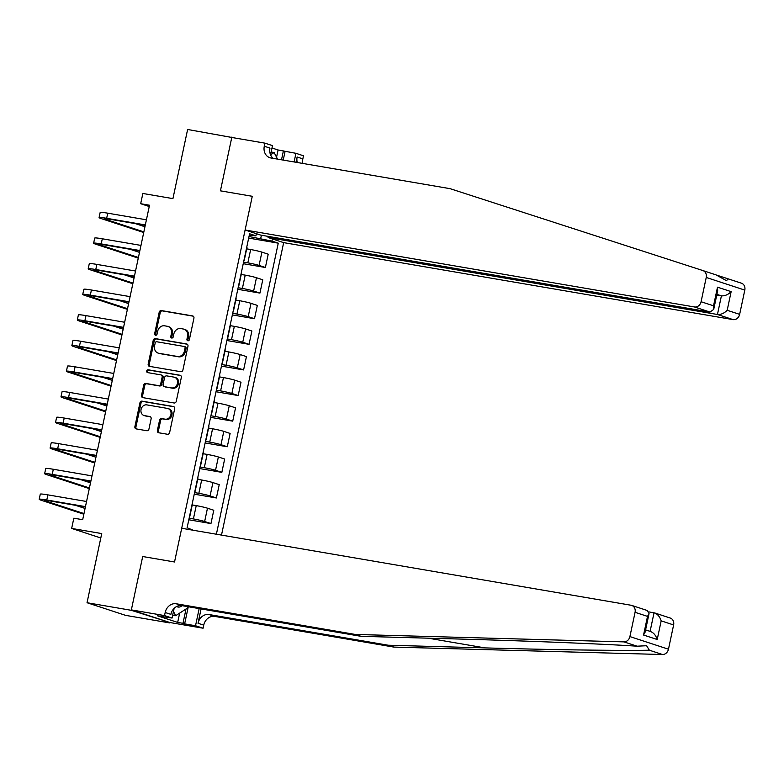 <?xml version="1.0" encoding="UTF-8"?>
<svg xmlns="http://www.w3.org/2000/svg" width="784" height="784" viewBox="0 0 784 784"><rect width="100%" height="100%" fill="white"/><g stroke="black" fill="none" stroke-linecap="round" stroke-linejoin="round"><path stroke-width="1.18" d="M187.866 340.785A1.441 1.225 -71.9 0 0 189.385 339.59L193.922 318.226A2.058 1.754 -71.9 0 0 192.619 315.913L161.357 310.562A2.058 1.754 -71.9 0 0 159.191 312.277L154.654 333.641A1.441 1.225 -71.9 0 0 157.084 334.053L157.672 331.289A6.595 5.625 -71.9 0 1 164.601 325.811L167.198 326.252A6.595 5.625 -71.9 0 1 167.884 326.428A6.595 5.625 -71.9 0 1 171.392 333.641L170.804 336.405A1.441 1.225 -71.9 0 0 173.235 336.826L173.823 334.062A6.595 5.625 -71.9 0 1 180.741 328.574L183.348 329.025A6.595 5.625 -71.9 0 1 184.034 329.192A6.595 5.625 -71.9 0 1 187.543 336.405L186.955 339.178A1.441 1.225 -71.9 0 0 187.866 340.785M157.378 430.445A2.058 1.754 -71.9 0 0 158.691 432.758L167.462 434.258A2.058 1.754 -71.9 0 0 169.628 432.543L174.665 408.817A2.058 1.754 -71.9 0 0 173.362 406.504L142.1 401.153A2.058 1.754 -71.9 0 0 139.934 402.868L134.897 426.594A2.058 1.754 -71.9 0 0 136.2 428.907L146.794 430.72A2.058 1.754 -71.9 0 0 148.96 429.005L151.116 418.852A2.058 1.754 -71.9 0 0 149.813 416.539L144.56 415.638A5.508 4.694 -71.9 0 1 143.982 415.5A5.508 4.694 -71.9 0 1 141.14 409.13A5.508 4.694 -71.9 0 1 146.843 404.887L167.423 408.405A5.508 4.694 -71.9 0 1 167.992 408.552A5.508 4.694 -71.9 0 1 170.843 414.922A5.508 4.694 -71.9 0 1 165.14 419.166L161.71 418.578A2.058 1.754 -71.9 0 0 159.544 420.293L157.378 430.445L158.427 430.788A2.058 1.754 -71.9 0 0 159.093 432.827M234.563 137.945L187.621 129.478L172.931 198.626L142.855 193.472L140.679 203.713L149.519 205.232L82.683 519.704L73.833 518.185L71.658 528.426L100.793 537.981M131.261 610.305L169.912 622.525L131.349 609.893L142.698 556.522L131.261 610.305L87.034 602.729L101.734 533.581L71.658 528.426M231.858 137.063L220.422 190.835L252.272 196.294L174.538 561.981L142.698 556.522L174.538 561.981L181.702 528.279L631.061 605.248A6.301 5.37 -71.9 0 1 631.718 605.415A6.301 5.37 -71.9 0 1 635.069 612.304L629.905 636.579L668.468 649.211A6.301 5.37 108.1 0 1 662.509 654.522L393.882 647.094L214.757 616.41A10.496 8.947 -71.9 0 0 203.732 625.142L203.085 628.209L169.912 622.525M180.751 371.714A2.058 1.754 -71.9 0 0 182.917 370.009L187.964 346.273A2.058 1.754 -71.9 0 0 186.651 343.97L155.399 338.61A2.058 1.754 -71.9 0 0 153.233 340.325L148.186 364.06A2.058 1.754 -71.9 0 0 149.499 366.363L180.751 371.714M181.32 377.545L176.273 401.271A2.058 1.754 -71.9 0 1 174.107 402.986L142.855 397.635A2.058 1.754 -71.9 0 1 141.541 395.322L143.697 385.169A2.058 1.754 -71.9 0 1 145.863 383.454L158.544 385.63A2.058 1.754 -71.9 0 0 160.7 383.915L162.141 377.182A2.058 1.754 -71.9 0 0 160.828 374.87L147.627 372.606A1.441 1.225 -71.9 0 1 148.225 369.793L180.006 375.242A2.058 1.754 -71.9 0 1 181.32 377.545M169.824 622.937L125.597 615.362L87.034 602.729M221.5 535.09L283.661 242.628L733.03 319.607L717.448 314.492L721.407 295.852L716.899 294.372M249.263 235.347L255.907 235.827L249.596 233.769L187.111 527.75L193.315 530.268M255.907 235.827L256.358 233.681M272.411 238.944L271.95 241.09L249.018 236.513M248.675 238.091L278.261 243.158L271.95 241.09M278.261 243.158L216.394 534.218M140.679 203.713L149.244 206.525M260.709 238.512L261.405 235.22M188.807 519.782L210.955 523.575L204.644 521.507A8.399 0.549 -168 0 0 193.403 518.93L189.14 518.204M210.955 523.575L213.777 510.266L207.476 508.199A8.399 0.549 -168 0 0 196.235 505.621L192.247 504.935M194.246 494.175L216.394 497.967L210.092 495.9A8.399 0.549 -168 0 0 198.842 493.322L194.579 492.597M216.394 497.967L219.226 484.649L212.915 482.591A8.399 0.549 -168 0 0 201.674 480.004L197.695 479.328M199.685 468.567L221.833 472.36L215.531 470.292A8.399 0.549 -168 0 0 204.291 467.715L200.028 466.99M221.833 472.36L224.665 459.042L218.364 456.974A8.399 0.549 -168 0 0 207.113 454.397L203.134 453.72M205.134 442.96L227.282 446.753L220.98 444.685A8.399 0.549 -168 0 0 209.73 442.107L205.467 441.382M227.282 446.753L230.114 433.434L223.803 431.367A8.399 0.549 -168 0 0 212.562 428.789L208.583 428.113M210.573 417.353L232.721 421.145L226.419 419.077A8.399 0.549 -168 0 0 215.169 416.5L210.916 415.765M232.721 421.145L235.553 407.827L229.251 405.759A8.399 0.549 -168 0 0 218.001 403.182L214.022 402.506M216.021 391.745L238.169 395.538L231.858 393.47A8.399 0.549 -168 0 0 220.618 390.893L216.355 390.158M238.169 395.538L241.002 382.22L234.69 380.152A8.399 0.549 -168 0 0 223.45 377.574L219.471 376.888M221.46 366.138L243.608 369.93L237.307 367.863A8.399 0.549 -168 0 0 226.057 365.285L221.794 364.55M243.608 369.93L246.441 356.612L240.139 354.544A8.399 0.549 -168 0 0 228.889 351.967L224.91 351.281M226.909 340.53L249.057 344.323L242.746 342.255A8.399 0.549 -168 0 0 231.505 339.678L227.242 338.943M249.057 344.323L251.88 331.005L245.578 328.937A8.399 0.549 -168 0 0 234.338 326.36L230.349 325.674M232.348 314.913L254.496 318.716L248.195 316.648A8.399 0.549 -168 0 0 236.944 314.07L232.681 313.335M254.496 318.716L257.328 305.397L251.017 303.33A8.399 0.549 -168 0 0 239.777 300.752L235.798 300.066M237.787 289.306L259.935 293.098L253.634 291.04A8.399 0.549 -168 0 0 242.393 288.453L238.13 287.728M259.935 293.098L262.767 279.79L256.466 277.722A8.399 0.549 -168 0 0 245.216 275.145L241.237 274.459M243.236 263.698L265.384 267.491L259.083 265.423A8.399 0.549 -168 0 0 247.832 262.846L243.569 262.121M265.384 267.491L268.216 254.183L261.905 252.115A8.399 0.549 -168 0 0 250.664 249.537L246.686 248.851M243.853 260.778A8.399 0.549 -168 0 0 244.167 260.7L246.999 247.381A8.399 0.549 -168 0 0 246.744 247.185M238.414 286.385A8.399 0.549 -168 0 0 238.718 286.307L241.55 272.989A8.399 0.549 -168 0 0 241.305 272.793M232.966 311.993A8.399 0.549 -168 0 0 233.279 311.914L236.111 298.596A8.399 0.549 -168 0 0 235.857 298.4M227.527 337.61A8.399 0.549 -168 0 0 227.83 337.522L230.663 324.213A8.399 0.549 -168 0 0 230.418 324.008M222.078 363.217A8.399 0.549 -168 0 0 222.391 363.139L225.224 349.821A8.399 0.549 -168 0 0 224.969 349.615M216.639 388.825A8.399 0.549 -168 0 0 216.952 388.746L219.775 375.428A8.399 0.549 -168 0 0 219.53 375.232M211.2 414.432A8.399 0.549 -168 0 0 211.504 414.354L214.336 401.036A8.399 0.549 -168 0 0 214.081 400.84M205.751 440.04A8.399 0.549 -168 0 0 206.065 439.961L208.897 426.643A8.399 0.549 -168 0 0 208.642 426.447M200.312 465.647A8.399 0.549 -168 0 0 200.616 465.569L203.448 452.25A8.399 0.549 -168 0 0 203.203 452.054M194.863 491.254A8.399 0.549 -168 0 0 195.177 491.176L198.009 477.858A8.399 0.549 -168 0 0 197.754 477.662M189.424 516.862A8.399 0.549 -168 0 0 189.728 516.783L192.56 503.465A8.399 0.549 -168 0 0 192.315 503.269M188.287 340.775A1.441 1.225 -71.9 0 1 187.993 339.511L188.581 336.748A6.595 5.625 -71.9 0 0 185.083 329.535L184.034 329.192M167.884 326.428L168.932 326.771A6.595 5.625 -71.9 0 1 172.431 333.984L171.843 336.748A1.441 1.225 -71.9 0 0 172.137 338.012M193.256 316.187L162.396 310.905A2.058 1.754 -71.9 0 0 160.24 312.62L155.693 333.984A1.441 1.225 -71.9 0 0 155.987 335.248M187.298 344.245L156.437 338.953A2.058 1.754 -71.9 0 0 154.272 340.668L149.234 364.393A2.058 1.754 -71.9 0 0 149.901 366.432M185.063 348.076A1.441 1.225 -71.9 0 0 184.142 346.459L156.712 341.755A1.441 1.225 -71.9 0 0 155.193 342.951L154.575 345.871A6.595 5.625 -71.9 0 0 158.074 353.084A6.595 5.625 -71.9 0 0 158.76 353.261L177.517 356.475A6.595 5.625 -71.9 0 0 184.446 350.987L185.063 348.076L186.102 348.41A1.441 1.225 -71.9 0 0 185.191 346.802L184.436 346.548M158.074 353.084L159.123 353.427A6.595 5.625 -71.9 0 0 159.809 353.604L158.76 353.261M186.102 348.41L185.485 351.33A6.595 5.625 -71.9 0 1 178.556 356.808L159.809 353.604M161.867 375.213A2.058 1.754 -71.9 0 1 163.18 377.516L161.749 384.258A2.058 1.754 -71.9 0 1 159.583 385.973L146.902 383.797A2.058 1.754 -71.9 0 0 144.746 385.512L142.58 395.665A2.058 1.754 -71.9 0 0 143.256 397.704M180.643 375.507L149.274 370.136A1.441 1.225 -71.9 0 0 148.147 372.694M171.696 387.884A5.508 4.694 -71.9 0 0 177.4 383.631A5.508 4.694 -71.9 0 0 174.558 377.261A5.508 4.694 -71.9 0 0 173.979 377.124L166.727 375.879A2.058 1.754 -71.9 0 0 164.571 377.594L163.131 384.327A2.058 1.754 -71.9 0 0 164.444 386.639L172.735 388.227A5.508 4.694 -71.9 0 0 178.448 383.974A5.508 4.694 -71.9 0 0 175.596 377.604L174.558 377.261M165.071 386.845A2.058 1.754 -71.9 0 0 165.483 386.982L164.444 386.639M172.735 388.227L165.483 386.982M167.992 408.552L169.04 408.895A5.508 4.694 -71.9 0 1 171.882 415.265A5.508 4.694 -71.9 0 1 166.179 419.509L162.749 418.921A2.058 1.754 -71.9 0 0 160.583 420.636L158.427 430.788M143.982 415.5L145.03 415.843A5.508 4.694 -71.9 0 0 145.599 415.981L144.56 415.638M150.45 416.814L145.599 415.981M173.999 406.778L143.149 401.496A2.058 1.754 -71.9 0 0 140.983 403.211L135.936 426.937A2.058 1.754 -71.9 0 0 136.602 428.975M143.717 232.525L101.205 218.589A15.739 1.029 12 0 1 99.078 217.589L100.166 212.474A15.739 1.029 12 0 1 107.751 213.179L146.422 219.804M99.078 217.589A15.739 1.029 12 0 1 106.653 218.305L145.334 224.93M145.256 225.322L109.26 219.157A10.496 0.686 -168 0 0 104.203 218.687A10.496 0.686 -168 0 0 105.624 219.353L143.854 231.878M135.426 223.636L144.942 226.762M716.057 274.88L702.895 270.568A6.301 5.37 -71.9 0 0 702.876 270.558L450.085 188.67L270.95 157.986A10.496 8.947 108.1 0 1 269.863 157.711A10.496 8.947 108.1 0 1 264.286 146.226L264.943 143.149L231.77 137.465L220.422 190.835L252.272 196.294L245.108 229.996L694.467 306.965A6.301 5.37 -71.9 0 0 701.082 301.732L706.237 277.458A6.301 5.37 -71.9 0 0 702.895 270.568L716.037 274.87L726.425 280.662L728.297 278.888L716.811 275.174M741.458 283.2L728.297 278.888L741.439 283.2A6.301 5.37 108.1 0 1 741.458 283.2A6.301 5.37 108.1 0 1 744.8 290.1L706.237 277.458M268.324 236.405L268.089 237.523L717.448 314.492C720.927 314.717 724.181 313.316 727.189 310.288L739.645 314.364L744.8 290.1M268.089 237.523L283.661 242.628M276.556 157.212L278.085 149.989L271.989 148M278.085 149.989L295.94 153.311L303.496 155.791L302.849 158.858A10.496 8.947 108.1 0 0 302.771 163.435M264.943 143.149L272.499 145.628L270.549 154.781M245.108 229.996L260.68 235.102L710.049 312.071L694.467 306.965M296.019 162.278L297.136 156.996L302.849 158.858M294.108 161.945L295.94 153.311M739.645 314.364A6.301 5.37 108.1 0 1 733.03 319.607M273.293 158.378A10.496 8.947 108.1 0 1 269.99 148.098L264.286 146.226M297.283 162.494A10.496 8.947 108.1 0 1 297.136 156.996M285.062 151.449L283.23 160.083M281.505 159.789L283.396 150.9M716.762 295.058L721.407 295.852C724.896 296.078 728.14 294.676 731.149 291.638L727.189 310.288M701.082 301.732L713.538 305.809L713.705 309.406L710.049 312.071M713.538 305.809L717.497 287.169L717.674 290.756L713.705 309.406M393.882 647.094L388.178 645.222L484.982 647.898C553.2 649.838 625.083 650.838 649.358 650.201L646.604 645.722L637.108 646.192C604.131 643.978 525.731 640.832 457.836 638.999L361.032 636.324L181.908 605.64A10.496 8.947 -71.9 0 0 170.883 614.372L165.179 612.5L164.522 615.577L131.349 609.893M361.032 636.324L355.328 634.452L176.194 603.768A10.496 8.947 -71.9 0 0 165.179 612.5M201.076 608.923L198.029 623.27A10.496 8.947 -71.9 0 1 209.054 614.538L388.178 645.222M648.936 611.912L654.728 612.951L670.281 618.057A6.301 5.37 108.1 0 1 673.623 624.946L668.468 649.211M637.108 646.192L623.956 641.88L355.328 634.452M188.287 606.738L184.642 623.868L182.976 623.329L186.024 608.982M162.915 616.479L157.555 615.822L177.674 622.418L182.976 623.329M162.866 616.734L172.078 618.047L164.522 615.577M203.085 628.209L195.53 625.74L199.165 608.6M184.642 623.868L195.53 625.74M174.136 608.345L172.078 618.047M623.956 641.88A6.301 5.37 -71.9 0 0 629.905 636.579M177.674 622.418L179.644 613.137M673.623 624.946L661.177 620.859C659.736 616.479 657.364 613.784 654.042 612.784L650.093 631.375M661.177 620.859L657.208 639.509C655.777 635.118 653.395 632.433 650.083 631.424M657.208 639.509L643.556 635.03L645.085 632.237L649.054 613.598L647.28 610.511L631.718 605.415M643.556 635.03L647.515 616.391L649.054 613.598M138.278 258.142L95.766 244.206A15.739 1.029 12 0 1 93.629 243.197L94.717 238.081A15.739 1.029 12 0 1 102.302 238.787L140.983 245.412M93.629 243.197A15.739 1.029 12 0 1 101.214 243.912L139.895 250.537M139.807 250.929L103.821 244.765A10.496 0.686 -168 0 0 98.764 244.294A10.496 0.686 -168 0 0 100.185 244.961L138.415 257.485M129.987 249.253L139.503 252.37M132.829 283.749L90.317 269.814A15.739 1.029 12 0 1 88.19 268.814L89.278 263.689A15.739 1.029 12 0 1 96.863 264.404L135.534 271.029M88.19 268.814A15.739 1.029 12 0 1 95.775 269.52L134.446 276.144M134.368 276.536L98.372 270.372A10.496 0.686 -168 0 0 93.325 269.902A10.496 0.686 -168 0 0 94.737 270.568L132.966 283.102M124.538 274.861L134.064 277.977M127.39 309.357L84.878 295.421A15.739 1.029 12 0 1 82.741 294.421L83.839 289.296A15.739 1.029 12 0 1 91.414 290.011L130.095 296.636M82.741 294.421A15.739 1.029 12 0 1 90.327 295.127L129.007 301.752M128.919 302.144L92.933 295.98A10.496 0.686 -168 0 0 87.877 295.509A10.496 0.686 -168 0 0 89.298 296.176L127.527 308.71M119.099 300.468L128.615 303.584M121.951 334.964L79.429 321.028A15.739 1.029 12 0 1 77.302 320.029L78.39 314.903A15.739 1.029 12 0 1 85.975 315.619L124.646 322.244M77.302 320.029A15.739 1.029 12 0 1 84.888 320.734L123.558 327.359M123.48 327.761L87.494 321.587A10.496 0.686 -168 0 0 82.438 321.117A10.496 0.686 -168 0 0 83.859 321.783L122.088 334.317M113.651 326.075L123.176 329.192M270.578 154.84L274.126 152.527L277.546 159.113M271.137 152.018L274.126 152.527M176.674 606.502A13.642 7.076 99.7 0 0 182.074 605.669M188.013 606.689L187.768 607.855L175.675 615.714L173.47 611.481M172.686 615.205L175.675 615.714M116.502 360.571L73.99 346.636A15.739 1.029 12 0 1 71.863 345.636L72.951 340.511A15.739 1.029 12 0 1 80.527 341.226L119.207 347.851M71.863 345.636A15.739 1.029 12 0 1 79.439 346.342L118.119 352.967M118.031 353.368L82.046 347.204A10.496 0.686 -168 0 0 76.989 346.724A10.496 0.686 -168 0 0 78.41 347.39L116.64 359.925M108.212 351.683L117.727 354.799M111.063 386.179L68.541 372.243A15.739 1.029 12 0 1 66.415 371.244L67.502 366.118A15.739 1.029 12 0 1 75.088 366.834L113.768 373.458M66.415 371.244A15.739 1.029 12 0 1 74 371.959L112.671 378.584M112.592 378.976L76.607 372.812A10.496 0.686 -168 0 0 71.55 372.331A10.496 0.686 -168 0 0 72.971 372.998L111.201 385.532M102.773 377.29L112.288 380.407M105.615 411.786L63.102 397.851A15.739 1.029 12 0 1 60.976 396.851L62.063 391.726A15.739 1.029 12 0 1 69.639 392.441L108.319 399.066M60.976 396.851A15.739 1.029 12 0 1 68.551 397.566L107.232 404.191M107.153 404.583L71.158 398.419A10.496 0.686 -168 0 0 66.101 397.939A10.496 0.686 -168 0 0 67.522 398.605L105.752 411.139M97.324 402.898L106.84 406.014M100.176 437.394L57.663 423.458A15.739 1.029 12 0 1 55.527 422.458L56.615 417.343A15.739 1.029 12 0 1 64.2 418.048L102.88 424.673M55.527 422.458A15.739 1.029 12 0 1 63.112 423.174L101.793 429.799M101.704 430.191L65.719 424.026A10.496 0.686 -168 0 0 60.662 423.556A10.496 0.686 -168 0 0 62.083 424.222L100.313 436.747M91.885 428.505L101.401 431.631M94.727 463.001L52.214 449.065A15.739 1.029 12 0 1 50.088 448.066L51.176 442.95A15.739 1.029 12 0 1 58.761 443.656L97.432 450.281M50.088 448.066A15.739 1.029 12 0 1 57.673 448.781L96.344 455.406M96.265 455.798L60.27 449.634A10.496 0.686 -168 0 0 55.223 449.163A10.496 0.686 -168 0 0 56.634 449.83L94.864 462.354M86.436 454.112L95.962 457.239M89.288 488.608L46.775 474.673A15.739 1.029 12 0 1 44.639 473.673L45.737 468.558A15.739 1.029 12 0 1 53.312 469.263L91.993 475.888M44.639 473.673A15.739 1.029 12 0 1 52.224 474.389L90.905 481.013M90.817 481.405L54.831 475.241A10.496 0.686 -168 0 0 49.774 474.771A10.496 0.686 -168 0 0 51.195 475.437L89.425 487.962M80.997 479.72L90.513 482.846M83.849 514.216L41.327 500.29A15.739 1.029 12 0 1 39.2 499.281L40.288 494.165A15.739 1.029 12 0 1 47.873 494.871L86.544 501.495M39.2 499.281A15.739 1.029 12 0 1 46.785 499.996L85.456 506.621M85.378 507.013L49.392 500.849A10.496 0.686 -168 0 0 44.335 500.378A10.496 0.686 -168 0 0 45.756 501.045L83.986 513.569M75.548 505.337L85.074 508.453M193.403 518.93L196.235 505.621M198.842 493.322L201.674 480.004M204.291 467.715L207.113 454.397M209.73 442.107L212.562 428.789M215.169 416.5L218.001 403.182M220.618 390.893L223.45 377.574M226.057 365.285L228.889 351.967M231.505 339.678L234.338 326.36M236.944 314.07L239.777 300.752M242.393 288.453L245.216 275.145M247.832 262.846L250.664 249.537M259.083 265.423L261.905 252.115M253.634 291.04L256.466 277.722M248.195 316.648L251.017 303.33M242.746 342.255L245.578 328.937M237.307 367.863L240.139 354.544M231.858 393.47L234.69 380.152M226.419 419.077L229.251 405.759M220.98 444.685L223.803 431.367M215.531 470.292L218.364 456.974M210.092 495.9L212.915 482.591M204.644 521.507L207.476 508.199M188.581 336.748L187.543 336.405M171.843 336.748L170.804 336.405M172.431 333.984L171.392 333.641M155.693 333.984L154.654 333.641M160.24 312.62L159.191 312.277M162.396 310.905L161.357 310.562M187.993 339.511L186.955 339.178M149.234 364.393L148.186 364.06M154.272 340.668L153.233 340.325M156.437 338.953L155.399 338.61M178.556 356.808L177.517 356.475M185.485 351.33L184.446 350.987M142.58 395.665L141.541 395.322M144.746 385.512L143.697 385.169M146.902 383.797L145.863 383.454M159.583 385.973L158.544 385.63M161.749 384.258L160.7 383.915M163.18 377.516L162.141 377.182M149.274 370.136L148.225 369.793M160.583 420.636L159.544 420.293M162.749 418.921L161.71 418.578M166.179 419.509L165.14 419.166M135.936 426.937L134.897 426.594M140.983 403.211L139.934 402.868M143.149 401.496L142.1 401.153M107.751 213.179L106.653 218.305M105.771 218.648L105.624 219.353M717.497 287.169L731.149 291.638M484.982 647.898L428.27 638.186M181.908 605.64L176.194 603.768M209.054 614.538L214.757 616.41M647.515 616.391L635.069 612.304M662.509 654.522L649.358 650.201M198.029 623.27L203.732 625.142M102.302 238.787L101.214 243.912M100.332 244.265L100.185 244.961M96.863 264.404L95.775 269.52M94.893 269.872L94.737 270.568M91.414 290.011L90.327 295.127M89.445 295.48L89.298 296.176M85.975 315.619L84.888 320.734M84.006 321.087L83.859 321.783M80.527 341.226L79.439 346.342M78.557 346.695L78.41 347.39M75.088 366.834L74 371.959M73.118 372.302L72.971 372.998M69.639 392.441L68.551 397.566M67.669 397.909L67.522 398.605M64.2 418.048L63.112 423.174M62.23 423.517L62.083 424.222M58.761 443.656L57.673 448.781M56.791 449.124L56.634 449.83M53.312 469.263L52.224 474.389M51.342 474.732L51.195 475.437M47.873 494.871L46.785 499.996M45.903 500.349L45.756 501.045M185.338 346.832L184.299 346.489M162.082 375.262L161.043 374.919M165.277 386.924L164.228 386.59M645.585 629.895L650.759 631.6"/></g></svg>
